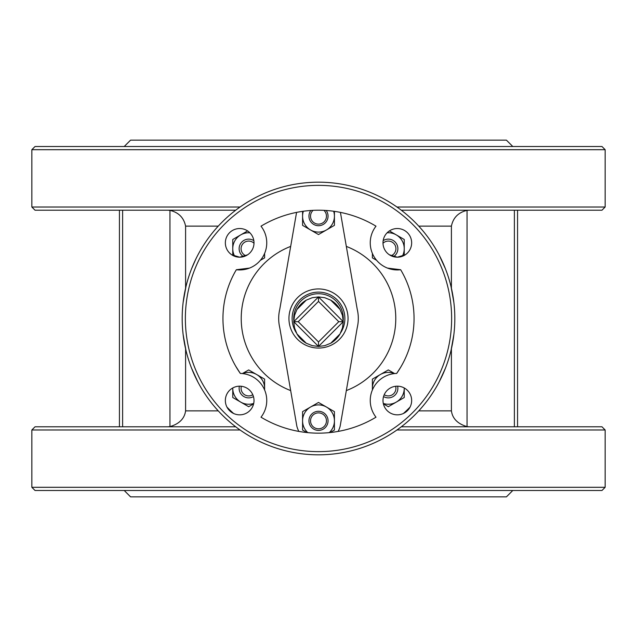 <?xml version="1.0" encoding="UTF-8"?>
<svg xmlns="http://www.w3.org/2000/svg" width="637" height="637" viewBox="0 0 637 637"><rect width="100%" height="100%" fill="white"/><g stroke="black" fill="none" stroke-linecap="round" stroke-linejoin="round"><path stroke-width="0.96" d="M226.939 407.091A127.4 127.4 0 0 0 233.604 413.493A127.4 127.4 0 0 1 226.939 407.091M403.396 413.493A127.4 127.4 0 0 0 410.061 407.091A127.4 127.4 0 0 1 403.396 413.493M318.5 341.958L298.227 321.685L318.5 301.412L338.773 321.685L318.5 341.958L318.5 346.456L343.271 321.685L318.5 296.914L293.729 321.685L318.5 346.456L293.729 321.685L294.549 328.023L296.969 333.931L306.254 343.216L312.162 345.636L318.5 346.456L324.838 345.636L330.746 343.216L340.031 333.931L342.451 328.023L343.271 321.685L318.5 346.456M338.773 321.685L343.271 321.685L342.451 315.347L340.031 309.439L330.746 300.154L324.838 297.734L318.5 296.914L312.162 297.734L306.254 300.154L296.969 309.439L294.549 315.347L293.729 321.685L298.227 321.685M318.5 301.412L318.5 296.914M318.5 182.182A136.318 136.318 0 0 0 182.182 318.5A136.318 136.318 0 0 0 318.5 454.818A136.318 136.318 0 0 0 454.818 318.5A136.318 136.318 0 0 0 318.5 182.182M185.956 350.35L183.138 334.616M197.98 382.2L191.602 368.29M445.398 368.29L439.02 382.2M453.863 334.616L451.044 350.35M451.044 286.65L453.863 302.384M439.02 254.8L445.398 268.71M191.602 268.71L195.933 258.829M183.138 302.384L185.956 286.65M254.012 242.864A14.332 14.332 0 0 1 232.513 255.27A14.332 14.332 0 0 1 232.513 230.451A14.332 14.332 0 0 1 254.012 242.864M254.012 400.506A14.332 14.332 0 0 1 232.513 412.919A14.332 14.332 0 0 1 232.513 388.1A14.332 14.332 0 0 1 254.012 400.506M411.653 400.506A14.332 14.332 0 0 1 390.155 412.919A14.332 14.332 0 0 1 390.155 388.1A14.332 14.332 0 0 1 411.653 400.506M375.997 226.183A27.073 27.073 0 0 0 400.665 269.73A95.55 95.55 0 0 1 396.676 373.441A27.073 27.073 0 0 0 375.997 417.187A111.475 111.475 0 0 1 261.003 417.187A27.073 27.073 0 0 0 240.324 373.441A95.55 95.55 0 0 1 236.335 269.73A27.073 27.073 0 0 0 261.003 226.183A111.475 111.475 0 0 1 375.997 226.183M411.653 242.864A14.332 14.332 0 0 1 390.155 255.27A14.332 14.332 0 0 1 390.155 230.451A14.332 14.332 0 0 1 411.653 242.864M396.676 373.441L400.761 367.119M249.473 268.097L236.335 269.73L235.754 270.725M231.749 254.8L239.679 257.197L247.602 254.8M119.438 210.21L119.438 426.79M517.562 426.79L517.562 210.21M235.754 366.275L240.324 373.441M389.398 254.8L397.321 257.197L405.251 254.8M400.665 269.73L387.527 268.097M290.671 390.592A77.276 77.276 0 0 1 290.671 246.408M346.329 246.408A77.276 77.276 0 0 1 346.329 390.592M185.59 288.211L185.59 226.135C183.838 217.679 178.623 212.424 169.952 210.361L167.746 210.21M31.85 149.695L605.15 149.695L601.965 146.51L35.035 146.51L31.85 149.695L31.85 207.025L35.035 210.21L235.698 210.21M401.302 210.21L601.965 210.21L605.15 207.025L396.962 207.025M167.746 426.79L169.952 426.639C179.315 423.844 184.523 418.589 185.59 410.865L185.59 348.789M218.244 226.135L185.59 226.135C183.838 217.679 178.623 212.424 169.952 210.361L169.952 426.639M396.962 429.975L605.15 429.975L601.965 426.79L401.302 426.79M235.698 426.79L35.035 426.79L31.85 429.975L240.038 429.975M418.756 226.135L451.41 226.135C453.162 217.679 458.377 212.424 467.048 210.361L469.254 210.21M451.41 288.211L451.41 226.135C453.162 217.679 458.377 212.424 467.048 210.361L467.048 426.639C457.684 423.844 452.477 418.589 451.41 410.865L418.756 410.865M467.048 426.639L469.254 426.79M512.785 146.51L506.415 140.14L130.585 140.14L124.215 146.51M512.785 490.49L506.415 496.86L130.585 496.86L124.215 490.49M31.85 487.305L35.035 490.49L601.965 490.49L605.15 487.305L31.85 487.305L31.85 429.975M296.396 332.88A26.364 26.364 0 0 1 310.999 293.219A26.364 26.364 0 0 1 340.604 332.88M296.969 333.931L306.246 343.208A24.771 24.771 0 0 1 296.969 333.931M348.049 318.5A29.549 29.549 0 0 0 303.722 292.909A29.549 29.549 0 0 0 303.722 344.091A29.549 29.549 0 0 0 348.049 318.5M338.128 431.416A22.295 22.295 0 0 0 340.182 426.042L357.214 327.792A39.812 39.812 0 0 0 357.214 309.208L340.429 212.392M296.571 212.392L279.786 309.208A39.812 39.812 0 0 0 279.786 327.792L296.818 426.042A22.295 22.295 0 0 0 298.872 431.416M240.038 207.025L31.85 207.025M323.938 210.345A7.963 7.963 0 0 1 315.331 223.468A7.963 7.963 0 0 1 313.062 210.345M310.824 210.473A9.555 9.555 0 0 0 318.5 225.713A9.555 9.555 0 0 0 326.176 210.473M326.462 420.842A7.963 7.963 0 0 1 314.519 427.738A7.963 7.963 0 0 1 314.519 413.939A7.963 7.963 0 0 1 326.462 420.842M328.055 420.842A9.555 9.555 0 0 0 318.5 411.287A9.555 9.555 0 0 0 308.945 420.842A9.555 9.555 0 0 0 318.5 430.397A9.555 9.555 0 0 0 328.055 420.842M306.254 300.154A24.771 24.771 0 0 0 296.969 309.439M340.031 309.439A24.771 24.771 0 0 0 330.746 300.154M330.746 343.216A24.771 24.771 0 0 0 340.031 333.931M343.224 320.093A24.771 24.771 0 0 0 318.5 293.729A24.771 24.771 0 0 0 293.776 320.093M395.641 386.277A7.604 7.604 0 0 1 384.215 394.717M383.538 396.588A9.555 9.555 0 0 0 397.631 386.181M382.996 243.254A7.604 7.604 0 0 1 394.701 244.56A7.604 7.604 0 0 1 391.086 255.763M393.539 256.687A9.555 9.555 0 0 0 392.918 240.308A9.555 9.555 0 0 0 383.163 240.635M252.785 394.717A7.604 7.604 0 0 1 241.359 386.277M239.369 386.181A9.555 9.555 0 0 0 253.462 396.588M245.914 255.763A7.604 7.604 0 0 1 245.747 241.67A7.604 7.604 0 0 1 254.004 243.254M253.837 240.635A9.555 9.555 0 0 0 239.13 248.661A9.555 9.555 0 0 0 243.461 256.687M264.538 389.804A15.925 15.925 0 0 0 264.61 388.315L264.61 389.963M242.371 373.569L248.685 369.93L264.61 379.119L264.61 388.315A15.925 15.925 0 0 0 242.609 373.593M253.614 403.858L248.685 406.709L240.722 402.106A15.925 15.925 0 0 0 253.709 403.428M232.76 397.512L232.76 388.315A15.925 15.925 0 0 0 240.722 402.106L232.76 397.512M404.24 388.315L404.24 397.512L396.278 402.106A15.925 15.925 0 0 0 404.24 387.957L404.24 388.315M383.291 403.428A15.925 15.925 0 0 0 396.278 402.106L388.315 406.709L383.386 403.858M372.39 389.963L372.39 388.315A15.925 15.925 0 0 0 372.462 389.804M394.391 373.593A15.925 15.925 0 0 0 380.353 374.524L388.315 369.93L394.629 373.569M372.39 379.119L380.353 374.524A15.925 15.925 0 0 0 372.39 388.315L372.39 379.119M264.61 253.407L264.61 257.881L260.35 260.334M232.76 255.413L232.76 248.685A15.925 15.925 0 0 0 234.703 256.305M249.887 232.808A15.925 15.925 0 0 0 240.722 234.894L247.602 230.92M232.76 239.488L240.722 234.894A15.925 15.925 0 0 0 232.76 248.685L232.76 239.488M402.297 256.305A15.925 15.925 0 0 0 404.24 248.685L404.24 255.413M389.398 230.92L404.24 239.488L404.24 248.685A15.925 15.925 0 0 0 387.113 232.808M376.65 260.334L372.39 257.881L372.39 253.407M334.425 211.357L334.425 225.355L326.462 229.957A15.925 15.925 0 0 0 333.645 211.245M318.5 234.551L310.538 229.957A15.925 15.925 0 0 0 326.462 229.957L318.5 234.551M302.575 225.355L302.575 216.158A15.925 15.925 0 0 0 310.538 229.957L302.575 225.355M303.355 211.245A15.925 15.925 0 0 0 302.575 216.158L302.575 211.357M329.186 432.65A15.925 15.925 0 0 0 334.425 420.842L334.425 430.031L330.046 432.563M326.462 407.043L334.425 411.645L334.425 420.842A15.925 15.925 0 0 0 310.538 407.043L318.5 402.449L326.462 407.043M306.954 432.563L302.575 430.031L302.575 420.842A15.925 15.925 0 0 0 307.814 432.65M302.575 411.645L310.538 407.043A15.925 15.925 0 0 0 302.575 420.842L302.575 411.645M318.5 185.367A133.133 133.133 0 0 1 433.797 385.067A133.133 133.133 0 0 1 203.203 385.067A133.133 133.133 0 0 1 318.5 185.367M122.623 426.79L122.623 210.21M514.378 210.21L514.378 426.79M230.753 410.865L229.766 410.865M218.244 410.865L185.59 410.865M407.234 410.865L406.247 410.865M451.41 348.789L451.41 410.865M605.15 149.695L605.15 207.025M605.15 429.975L605.15 487.305"/></g></svg>
